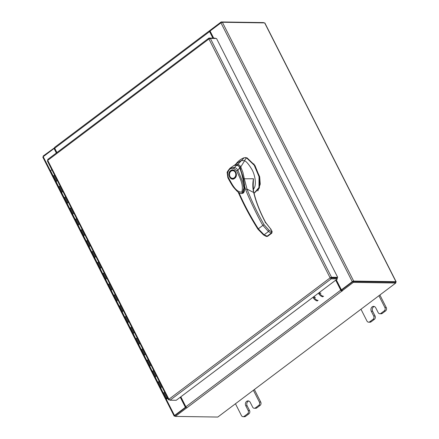 <?xml version="1.0" encoding="UTF-8"?>
<svg xmlns="http://www.w3.org/2000/svg" width="439" height="439" viewBox="0 0 439 439"><rect width="100%" height="100%" fill="white"/><g stroke="black" fill="none" stroke-linecap="round" stroke-linejoin="round"><path stroke-width="0.66" d="M160.795 388.027A1.597 0.488 -26.9 0 1 160.734 387.961A1.597 0.488 -26.9 0 1 161.958 386.792M164.713 392.219A1.597 0.488 153.1 0 0 163.489 393.388A1.597 0.488 153.1 0 0 163.549 393.454M155.291 377.178A1.597 0.488 -26.9 0 1 155.23 377.112A1.597 0.488 -26.9 0 1 156.454 375.943M159.209 381.37A1.597 0.488 153.1 0 0 157.985 382.539A1.597 0.488 153.1 0 0 158.045 382.605M149.787 366.324A1.597 0.488 -26.9 0 1 149.726 366.258A1.597 0.488 -26.9 0 1 150.95 365.089M153.699 370.516A1.597 0.488 153.1 0 0 152.476 371.685A1.597 0.488 153.1 0 0 152.536 371.751M144.283 355.475A1.597 0.488 -26.9 0 1 144.217 355.409A1.597 0.488 -26.9 0 1 145.446 354.24M148.195 359.667A1.597 0.488 153.1 0 0 146.972 360.836A1.597 0.488 153.1 0 0 147.032 360.902M138.773 344.62A1.597 0.488 -26.9 0 1 138.713 344.555A1.597 0.488 -26.9 0 1 139.937 343.386M142.691 348.813A1.597 0.488 153.1 0 0 141.468 349.982A1.597 0.488 153.1 0 0 141.528 350.048M133.269 333.772A1.597 0.488 -26.9 0 1 133.209 333.706A1.597 0.488 -26.9 0 1 134.433 332.537M137.188 337.964A1.597 0.488 153.1 0 0 135.964 339.133A1.597 0.488 153.1 0 0 136.024 339.199M127.765 322.917A1.597 0.488 -26.9 0 1 127.705 322.852A1.597 0.488 -26.9 0 1 128.929 321.683M131.678 327.11A1.597 0.488 153.1 0 0 130.454 328.279A1.597 0.488 153.1 0 0 130.52 328.345M122.261 312.069A1.597 0.488 -26.9 0 1 122.196 312.003A1.597 0.488 -26.9 0 1 123.425 310.834M126.174 316.261A1.597 0.488 153.1 0 0 124.95 317.43A1.597 0.488 153.1 0 0 125.011 317.496M116.752 301.214A1.597 0.488 -26.9 0 1 116.692 301.149A1.597 0.488 -26.9 0 1 117.915 299.98M120.67 305.407A1.597 0.488 153.1 0 0 119.446 306.576A1.597 0.488 153.1 0 0 119.507 306.641M111.248 290.366A1.597 0.488 -26.9 0 1 111.188 290.3A1.597 0.488 -26.9 0 1 112.411 289.131M115.166 294.558A1.597 0.488 153.1 0 0 113.942 295.727A1.597 0.488 153.1 0 0 114.003 295.793M105.744 279.511A1.597 0.488 -26.9 0 1 105.684 279.445A1.597 0.488 -26.9 0 1 106.907 278.277M109.657 283.704A1.597 0.488 153.1 0 0 108.433 284.873A1.597 0.488 153.1 0 0 108.499 284.938M100.24 268.663A1.597 0.488 -26.9 0 1 100.18 268.597A1.597 0.488 -26.9 0 1 101.404 267.428M104.153 272.855A1.597 0.488 153.1 0 0 102.929 274.024A1.597 0.488 153.1 0 0 102.989 274.09M94.731 257.808A1.597 0.488 -26.9 0 1 94.67 257.742A1.597 0.488 -26.9 0 1 95.894 256.574M98.649 262.001A1.597 0.488 153.1 0 0 97.425 263.17A1.597 0.488 153.1 0 0 97.485 263.235M89.227 246.959A1.597 0.488 -26.9 0 1 89.166 246.894A1.597 0.488 -26.9 0 1 90.39 245.725M93.145 251.152A1.597 0.488 153.1 0 0 91.921 252.321A1.597 0.488 153.1 0 0 91.981 252.387M83.723 236.105A1.597 0.488 -26.9 0 1 83.662 236.045A1.597 0.488 -26.9 0 1 84.886 234.87M87.641 240.298A1.597 0.488 153.1 0 0 86.412 241.466A1.597 0.488 153.1 0 0 86.478 241.532M78.219 225.256A1.597 0.488 -26.9 0 1 78.158 225.191A1.597 0.488 -26.9 0 1 79.382 224.022M82.131 229.449A1.597 0.488 153.1 0 0 80.908 230.618A1.597 0.488 153.1 0 0 80.968 230.684M72.715 214.402A1.597 0.488 -26.9 0 1 72.649 214.342A1.597 0.488 -26.9 0 1 73.873 213.167M76.627 218.595A1.597 0.488 153.1 0 0 75.404 219.763A1.597 0.488 153.1 0 0 75.464 219.829M67.205 203.553A1.597 0.488 -26.9 0 1 67.145 203.487A1.597 0.488 -26.9 0 1 68.369 202.319M71.123 207.746A1.597 0.488 153.1 0 0 69.9 208.915A1.597 0.488 153.1 0 0 69.96 208.98M61.701 192.705A1.597 0.488 -26.9 0 1 61.641 192.639A1.597 0.488 -26.9 0 1 62.865 191.47M65.62 196.891A1.597 0.488 153.1 0 0 64.39 198.06A1.597 0.488 153.1 0 0 64.456 198.126M56.197 181.85A1.597 0.488 -26.9 0 1 56.137 181.784A1.597 0.488 -26.9 0 1 57.361 180.616M60.11 186.043A1.597 0.488 153.1 0 0 58.886 187.212A1.597 0.488 153.1 0 0 58.947 187.277M51.851 169.767A1.597 0.488 153.1 0 0 50.628 170.936A1.597 0.488 153.1 0 0 50.694 171.001M54.606 175.188A1.597 0.488 153.1 0 0 53.382 176.357A1.597 0.488 153.1 0 0 53.443 176.423M167.555 397.827L166.952 398.453L167.797 398.299M161.925 386.721L161.25 387.225A1.597 0.488 153.1 0 0 160.734 387.961L163.489 393.388A1.597 0.488 -26.9 0 1 164.005 392.653L164.674 392.148M167.429 397.575L166.76 398.08A1.597 0.488 153.1 0 0 166.238 398.815A1.597 0.488 153.1 0 0 166.546 398.936A1.597 0.488 153.1 0 0 167.907 398.519M156.416 375.872L155.746 376.377A1.597 0.488 153.1 0 0 155.23 377.112L157.985 382.539A1.597 0.488 -26.9 0 1 158.501 381.798L159.17 381.293M157.985 382.539L160.734 387.961A1.597 0.488 153.1 0 0 161.042 388.081M150.912 365.018L150.242 365.522A1.597 0.488 153.1 0 0 149.726 366.258L152.476 371.685A1.597 0.488 -26.9 0 1 152.997 370.95L153.666 370.445M152.476 371.685L155.23 377.112A1.597 0.488 153.1 0 0 155.532 377.233M145.408 354.169L144.738 354.674A1.597 0.488 153.1 0 0 144.217 355.409L146.972 360.836A1.597 0.488 -26.9 0 1 147.488 360.095L148.157 359.59M146.972 360.836L149.726 366.258A1.597 0.488 153.1 0 0 150.028 366.378M139.904 343.314L139.234 343.819A1.597 0.488 153.1 0 0 138.713 344.555L141.468 349.982A1.597 0.488 -26.9 0 1 141.984 349.246L142.653 348.742M141.468 349.982L144.217 355.409A1.597 0.488 153.1 0 0 144.524 355.53M134.394 332.466L133.725 332.971A1.597 0.488 153.1 0 0 133.209 333.706L135.964 339.133A1.597 0.488 -26.9 0 1 136.48 338.392L137.149 337.887M135.964 339.133L138.713 344.555A1.597 0.488 153.1 0 0 139.02 344.675M128.89 321.611L128.221 322.116A1.597 0.488 153.1 0 0 127.705 322.852L130.454 328.279A1.597 0.488 -26.9 0 1 130.976 327.543L131.645 327.039M130.454 328.279L133.209 333.706A1.597 0.488 153.1 0 0 133.511 333.827M123.386 310.763L122.717 311.267A1.597 0.488 153.1 0 0 122.196 312.003L124.95 317.43A1.597 0.488 -26.9 0 1 125.466 316.689L126.141 316.19M124.95 317.43L127.705 322.852A1.597 0.488 153.1 0 0 128.007 322.972M117.882 299.908L117.213 300.413A1.597 0.488 153.1 0 0 116.692 301.149L119.446 306.576A1.597 0.488 -26.9 0 1 119.962 305.84L120.632 305.335M119.446 306.576L122.196 312.003A1.597 0.488 153.1 0 0 122.503 312.124M112.373 289.06L111.704 289.564A1.597 0.488 153.1 0 0 111.188 290.3L113.942 295.727A1.597 0.488 -26.9 0 1 114.458 294.986L115.128 294.487M113.942 295.727L116.692 301.149A1.597 0.488 153.1 0 0 116.999 301.275M106.869 278.205L106.2 278.71A1.597 0.488 153.1 0 0 105.684 279.445L108.433 284.873A1.597 0.488 -26.9 0 1 108.954 284.137L109.624 283.632M108.433 284.873L111.188 290.3A1.597 0.488 153.1 0 0 111.49 290.42M101.365 267.356L100.696 267.861A1.597 0.488 153.1 0 0 100.18 268.597L102.929 274.024A1.597 0.488 -26.9 0 1 103.445 273.288L104.12 272.784M102.929 274.024L105.684 279.445A1.597 0.488 153.1 0 0 105.986 279.572M95.861 256.502L95.192 257.007A1.597 0.488 153.1 0 0 94.67 257.742L97.425 263.17A1.597 0.488 -26.9 0 1 97.941 262.434L98.61 261.929M97.425 263.17L100.18 268.597A1.597 0.488 153.1 0 0 100.482 268.717M90.352 245.653L89.682 246.158A1.597 0.488 153.1 0 0 89.166 246.894L91.921 252.321A1.597 0.488 -26.9 0 1 92.437 251.585L93.106 251.081M91.921 252.321L94.67 257.742A1.597 0.488 153.1 0 0 94.978 257.869M84.848 234.799L84.178 235.304A1.597 0.488 153.1 0 0 83.662 236.045L86.412 241.466A1.597 0.488 -26.9 0 1 86.933 240.731L87.602 240.226M86.412 241.466L89.166 246.894A1.597 0.488 153.1 0 0 89.468 247.014M79.344 223.95L78.674 224.455A1.597 0.488 153.1 0 0 78.158 225.191L80.908 230.618A1.597 0.488 -26.9 0 1 81.429 229.882L82.098 229.377M80.908 230.618L83.662 236.045A1.597 0.488 153.1 0 0 83.964 236.166M73.84 213.096L73.17 213.601A1.597 0.488 153.1 0 0 72.649 214.342L75.404 219.763A1.597 0.488 -26.9 0 1 75.92 219.028L76.589 218.523M75.404 219.763L78.158 225.191A1.597 0.488 153.1 0 0 78.46 225.311M68.336 202.247L67.661 202.752A1.597 0.488 153.1 0 0 67.145 203.487L69.9 208.915A1.597 0.488 -26.9 0 1 70.416 208.179L71.085 207.674M69.9 208.915L72.649 214.342A1.597 0.488 153.1 0 0 72.956 214.462M62.826 191.393L62.157 191.898A1.597 0.488 153.1 0 0 61.641 192.639L64.39 198.06A1.597 0.488 -26.9 0 1 64.912 197.325L65.581 196.82M64.39 198.06L67.145 203.487A1.597 0.488 153.1 0 0 67.452 203.608M57.322 180.544L56.653 181.049A1.597 0.488 153.1 0 0 56.137 181.784L58.886 187.212A1.597 0.488 -26.9 0 1 59.408 186.476L60.077 185.971M58.886 187.212L61.641 192.639A1.597 0.488 153.1 0 0 61.943 192.759M50.628 170.936L53.382 176.357A1.597 0.488 -26.9 0 1 53.898 175.622L54.568 175.117M53.382 176.357L56.137 181.784A1.597 0.488 153.1 0 0 56.439 181.905M360.973 309.232L366.966 321.041A2.431 1.997 -89.1 0 0 368.628 322.182A2.431 1.997 -89.1 0 0 369.715 321.814L373.029 319.318A2.431 1.997 -89.1 0 0 373.688 315.976L371.295 311.256A3.194 2.629 90.9 0 1 371.251 307.997A3.194 2.629 90.9 0 1 373.584 306.373A3.194 2.629 90.9 0 1 375.773 307.876L378.171 312.601A2.431 1.997 -89.1 0 0 379.839 313.742A2.431 1.997 -89.1 0 0 380.92 313.375L384.235 310.878A2.431 1.997 -89.1 0 0 384.893 307.536L378.906 295.732M380.92 313.375L382.281 313.397L385.601 310.9L384.235 310.878M384.893 307.536L386.26 307.558L379.883 294.992M369.715 321.814L371.076 321.836L374.396 319.34L373.029 319.318M371.076 321.836A2.431 1.997 90.9 0 1 369.995 322.204L368.628 322.182M386.26 307.558A2.431 1.997 90.9 0 1 385.601 310.9M382.281 313.397A2.431 1.997 90.9 0 1 381.2 313.764L379.839 313.742M373.688 315.976L375.054 315.992L372.656 311.273A3.194 2.629 90.9 0 1 374.264 306.493M375.054 315.992A2.431 1.997 90.9 0 1 374.396 319.34M235.458 403.759L241.445 415.563A2.431 1.997 -89.1 0 0 243.113 416.704A2.431 1.997 -89.1 0 0 244.194 416.342L247.508 413.84A2.431 1.997 -89.1 0 0 248.167 410.498L245.774 405.779A3.194 2.629 90.9 0 1 245.73 402.519A3.194 2.629 90.9 0 1 248.062 400.895A3.194 2.629 90.9 0 1 250.257 402.404L252.65 407.123A2.431 1.997 -89.1 0 0 254.318 408.27A2.431 1.997 -89.1 0 0 255.399 407.902L258.719 405.406A2.431 1.997 -89.1 0 0 259.372 402.058L253.385 390.255M255.399 407.902L256.766 407.924L260.08 405.422L258.719 405.406M259.372 402.058L260.739 402.08L254.368 389.519M244.194 416.342L245.555 416.359L248.875 413.862L247.508 413.84M245.555 416.359A2.431 1.997 90.9 0 1 244.474 416.726L243.113 416.704M260.739 402.08A2.431 1.997 90.9 0 1 260.08 405.422M256.766 407.924A2.431 1.997 90.9 0 1 255.679 408.286L254.318 408.27M248.167 410.498L249.533 410.52L247.135 405.801A3.194 2.629 90.9 0 1 248.743 401.016M249.533 410.52A2.431 1.997 90.9 0 1 248.875 413.862M235.88 164.153L235.913 163.961A22.641 18.641 90.9 0 1 239.705 160.186A22.641 18.641 90.9 0 1 244.172 157.738L241.56 160.482A20.128 16.567 -89.1 0 0 238.728 162.123M254.038 193.209L258.966 187.541L259.037 176.714L254.219 165.234L246.52 157.875L244.172 157.738M244.358 160.679L246.52 157.875L247.097 157.886L254.922 165.443L259.701 177.191L259.372 188.057L254.077 193.352M253.314 189.379L253.726 188.847M235.913 163.961L235.672 164.301M247.097 157.886L245.236 157.552M242.312 160.257L238.832 162.051L233.998 165.492M242.355 193.352L243.837 192.37M244.759 186.932L240.276 167.709L239.99 167.709C242.224 174.607 246.246 183.584 243.425 192.545L242.482 193.259M238.207 165.514L239.99 167.709M234.558 178.058A4.083 3.358 90.9 0 1 232.873 178.58A4.083 3.358 90.9 0 1 232.802 178.58M234.624 178.388C230.585 181.724 226.42 173.509 230.673 170.606C234.711 167.264 238.876 175.479 234.624 178.388M235.655 172.34A4.083 3.358 90.9 0 1 234.547 177.965A4.083 3.358 90.9 0 1 232.73 178.58A4.083 3.358 90.9 0 1 229.926 176.654A4.083 3.358 90.9 0 1 231.035 171.034A4.083 3.358 90.9 0 1 232.851 170.42A4.083 3.358 90.9 0 1 235.655 172.34M232.922 170.42A4.083 3.358 90.9 0 1 232.994 170.42C236.089 170.173 237.461 176.138 234.607 177.993L232.73 178.58M235.337 172.472A3.83 3.15 90.9 0 1 234.3 177.746A3.83 3.15 90.9 0 1 229.959 176.516A3.83 3.15 90.9 0 1 230.996 171.243A3.83 3.15 90.9 0 1 235.337 172.472M239.782 168.071L242.504 176.012L244.155 184.923L243.925 191.25L243.305 192.611L242.185 193.412M228.176 177.224L227.627 173.054L227.27 172.862L230.014 168.225L234.069 165.432L237.055 164.998C238.761 165.838 239.71 166.754 239.908 167.747L241.971 173.641C243.365 177.982 244.177 182.69 244.402 187.771L244.013 191.163C243.316 192.77 242.723 193.517 242.218 193.401L243.892 187.93L242.613 181.751L237.911 170.305L236.648 170.842C239.442 177.169 244.029 184.726 241.768 192.172C235.293 192.073 231.562 182.997 228.176 177.224L228.028 177.746M242.147 193.423C241.499 193.506 240.517 194.164 236.95 191.091L234.152 187.991C232.835 186.597 230.733 183.156 227.841 177.674L227.21 172.889C226.787 172.511 227.726 170.958 230.014 168.225L234.459 167.446L236.89 165.015L237.285 165.635M236.89 165.015C236.83 164.279 240.281 167.517 239.743 167.627L237.911 170.305C236.983 168.779 235.831 167.824 234.459 167.446L233.833 168.378L236.648 170.842M233.833 168.378C230.7 167.813 228.631 169.372 227.627 173.054L227.27 172.862M257.847 190.938L260.239 184.144L259.674 176.708L253.797 163.835M253.254 188.836L253.747 188.847C256.93 184.726 254.872 174.546 251.893 169.454C248.853 164.416 246.416 161.514 244.594 160.745L241.549 160.487L237.718 164.471C238.992 164.685 240.018 165.498 240.791 166.902L244.594 160.745M234.141 165.399L237.718 164.471L237.181 165.141M240.791 166.902L242.926 172.467L244.325 178.788L253.468 178.761L253.127 187.124M239.848 167.089L240.775 166.913M253.934 192.765C256.272 202.33 260.157 212.196 265.59 222.381L270.654 228.938L265.419 222.348C259.948 212.097 256.036 202.149 253.671 192.496L253.122 184.122L253.468 178.761C252.54 183.469 252.612 188.046 253.671 192.496L247.003 189.083L244.325 178.788L243.563 178.766M258.308 228.807L262.879 225.366L268.454 231.54L271.203 233.12L266.934 236.341L266.05 236.105L266.325 236.462L267.56 236.363L264.119 234.805L258.308 228.807C250.976 217.212 244.726 205.628 239.573 194.054L238.926 192.65M244.528 184.133L244.622 186.498L245.659 189.467L247.003 189.083C251.624 200.958 257.32 212.844 264.102 224.746L269.107 230.31L271.736 231.825L271.933 231.424L271.79 231.946M264.102 224.746L262.879 225.366C258.631 218.638 247.821 196.052 245.659 189.467M244.622 186.498L244.369 191.108L241.642 193.511M271.736 231.825L271.203 233.12L271.834 233.142L272.125 231.501L270.594 228.681M270.753 229.773L270.896 229.257L271.933 231.424M244.605 186.531L244.155 191.733L243.239 193.089L242.004 193.456M47.692 159.489L208.882 38.105L208.926 38.983L210.358 38.412L331.527 277.256L330.112 277.854L331.22 278.82L330.808 278.008L336.976 278.101L337.388 278.913L176.204 400.297L170.036 400.203L168.905 399.249L168.746 399.841L169.108 399.572M210.358 38.412L216.526 38.506L337.695 277.349L331.527 277.256L330.112 277.854L208.926 38.983L47.719 160.383L47.884 159.434M330.858 277.761L337.026 277.854L337.695 277.349M215.417 38.489L215.242 38.144L209.074 38.05L209.398 38.698M47.363 160.904L168.538 399.759L169.355 399.852M47.577 160.998L47.719 160.383L168.905 399.249L330.112 277.854M170.036 400.203L331.22 278.82L337.388 278.913M336.269 279.758L341.383 289.839L352.254 281.657A1.119 0.34 153.1 0 1 353.675 281.07L395.945 281.706A1.119 0.34 153.1 0 1 396.154 281.794L264.854 22.982A1.119 0.34 -26.9 0 0 264.64 22.894L222.37 22.257L353.675 281.07M222.37 22.257A1.119 0.34 -26.9 0 0 220.949 22.839L210.078 31.026L213.672 38.116M341.383 289.839L341.921 289.85L352.797 281.662M56.346 152.97L54.079 148.503L43.209 156.69A1.119 0.34 -26.9 0 0 42.846 157.206L174.146 416.018A1.119 0.34 153.1 0 0 174.36 416.106L175.199 416.117M174.146 416.018A1.119 0.34 153.1 0 1 174.513 415.503L185.384 407.315L180.27 397.235M56.735 152.679L54.793 148.382M175.002 415.59L185.927 407.326L180.659 396.944M54.079 148.503L54.623 148.508M185.384 407.315L185.927 407.326M353.005 281.575L395.303 282.228M395.523 282.513L395.791 282.31A1.119 0.34 153.1 0 0 396.154 281.794M186.174 407.205L186.564 407.968L186.992 407.716A1.119 0.538 -127 0 1 185.873 406.755L180.83 396.812M335.703 280.181L340.746 290.124A1.119 0.538 53 0 0 341.866 291.084L342.519 290.854L342.107 290.832L341.696 290.02L352.912 281.575L353.324 282.387L342.107 290.832M336.093 279.89L341.29 290.13L342.14 291.09M186.564 407.968L175.348 416.408L217.804 417.05L395.78 283.023L353.324 282.387M186.141 407.162L174.936 415.601L175.348 416.408M395.78 283.023L395.369 282.217L352.912 281.575M210.105 30.637L209.743 30.648A1.119 0.538 53 0 0 209.551 30.703A1.119 0.538 53 0 0 209.59 31.592L212.893 38.105M210.111 31.493L213.436 38.116M56.905 152.547L54.71 148.223A1.119 0.538 -127 0 1 54.672 147.334L209.551 30.703M54.557 147.773L43.22 155.977L43.477 156.487M210.243 30.906L209.985 30.395L221.196 21.95L263.652 22.592L263.801 22.883M221.481 22.515L221.196 21.95M320.947 293.23A1.295 0.62 -127 0 1 319.532 292.363M319.098 292.692A4.791 2.294 53 0 0 323.598 296.281M322.928 296.786A4.791 2.294 -127 0 1 318.429 293.192M317.43 300.929A4.791 2.294 -127 0 1 312.93 297.335M314.033 296.501A1.295 0.62 53 0 0 315.449 297.368M313.6 296.83A4.791 2.294 53 0 0 318.099 300.424M164.005 392.653L166.76 398.08M158.501 381.798L161.25 387.225M152.997 370.95L155.746 376.377M147.488 360.095L150.242 365.522M141.984 349.246L144.738 354.674M136.48 338.392L139.234 343.819M130.976 327.543L133.725 332.971M125.466 316.689L128.221 322.116M119.962 305.84L122.717 311.267M114.458 294.986L117.213 300.413M108.954 284.137L111.704 289.564M103.445 273.288L106.2 278.71M97.941 262.434L100.696 267.861M92.437 251.585L95.192 257.007M86.933 240.731L89.682 246.158M81.429 229.882L84.178 235.304M75.92 219.028L78.674 224.455M70.416 208.179L73.17 213.601M64.912 197.325L67.661 202.752M59.408 186.476L62.157 191.898M53.898 175.622L56.653 181.049M371.295 311.256L372.656 311.273M245.774 405.779L247.135 405.801M239.573 194.054L239.315 194.642L238.086 192.062M270.654 228.938L270.896 229.257M263.362 234.64L264.119 234.805L268.454 231.54L269.107 230.31M266.325 236.462L263.521 234.936L257.962 229.235C250.653 217.678 244.424 206.127 239.277 194.587M265.419 222.348L265.233 222.787M271.571 233.219L271.856 231.858M220.949 22.839L352.254 281.657M174.513 415.503L43.209 156.69M264.64 22.894L395.945 281.706M332.877 277.794L332.553 278.035M332.899 278.041L333.228 277.799M185.873 406.755L340.746 290.124M341.866 291.084L186.992 407.716M186.773 407.666L186.926 407.974M209.59 31.592L54.71 148.223M210.166 30.96L210.012 30.653M163.489 393.388L166.238 398.815M233.252 165.92C234.958 164.927 236.226 164.62 237.049 164.998M271.834 233.142L267.56 236.363M244.583 186.52L244.298 191.228L243.502 192.831L242.087 193.462"/></g></svg>
